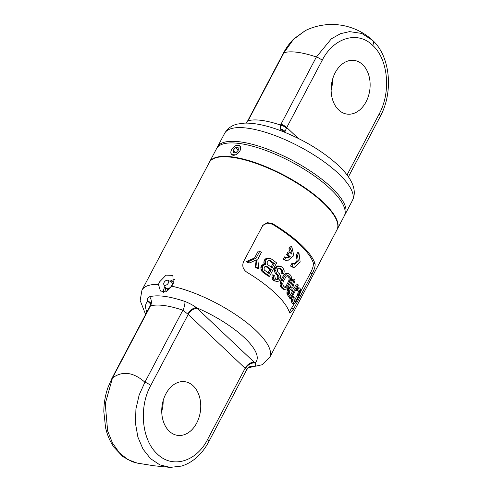 <?xml version="1.0" encoding="UTF-8"?>
<svg xmlns="http://www.w3.org/2000/svg" width="492" height="492" viewBox="0 0 492 492"><rect width="100%" height="100%" fill="white"/><g stroke="black" fill="none" stroke-linecap="round" stroke-linejoin="round"><path stroke-width="0.74" d="M246.166 261.664L254.555 257.968L258.171 251.111L259.714 251.314L256.098 258.171L247.796 261.879L246.166 261.664A70.258 22.571 27.8 0 1 248.054 262.753L249.653 262.962A72.183 23.186 -152.2 0 0 247.796 261.879M254.555 257.968L256.098 258.171M254.936 260.526L255.643 267.377A70.258 22.571 27.8 0 1 257.267 268.423L258.731 268.62L257.82 259.235L261.443 252.378A72.183 23.186 -152.2 0 0 259.714 251.314M255.643 267.377L257.125 267.568L256.363 259.85L249.653 262.962M258.731 268.62A72.183 23.186 -152.2 0 0 257.125 267.568M289.284 312.008L294.284 303.619M272.599 223.657A72.183 23.186 27.8 0 1 301.043 244.696A72.183 23.186 27.8 0 1 315.083 263.835C315.378 266.19 314.406 269.481 312.18 273.712L293.619 308.914L289.929 313.176L289.437 312.475A72.183 23.186 27.8 0 0 275.397 293.337A72.183 23.186 27.8 0 0 246.953 272.297C242.987 269.456 241.867 265.889 243.577 261.596L262.876 225.268L267.365 222.636L272.599 223.657L272.205 224.155A70.258 22.571 27.8 0 1 313.349 263.06C313.65 265.416 312.684 268.712 310.458 272.937L300.594 291.645M272.205 224.155L267.131 223.104L262.685 225.514M296.571 288.275L297.476 287.728L299.548 287.943L298.029 288.466L297.193 289.745A72.183 23.186 -152.2 0 1 297.666 290.643L296.196 290.446A70.258 22.571 27.8 0 0 295.852 289.77M291.596 297.709L291.455 301.639A70.258 22.571 27.8 0 1 291.959 302.961L292.346 303.404L293.902 303.607L293.496 303.164A72.183 23.186 -152.2 0 0 292.955 301.836L292.765 299.64L293.73 296.319A72.183 23.186 -152.2 0 1 294.198 297.217L293.859 300.126A72.183 23.186 -152.2 0 1 294.4 301.448L295.2 301.614L296.387 300.046L299.21 294.468L299.677 291.442A72.183 23.186 -152.2 0 0 299.136 290.12L298.195 289.936L297.666 290.643M295.741 301.043L294.167 300.84L297.063 295.551L298.644 295.76M297.838 290.415A70.258 22.571 27.8 0 1 298.14 291.239L298.004 293.115L297.063 295.551M294.13 279.259L292.765 279.081L290.403 287.057L289.622 287.008L288.644 287.685L287.463 289.53L286.91 292.156L287.365 294.69A70.258 22.571 27.8 0 1 289.794 298.355L291.227 298.546A72.183 23.186 -152.2 0 0 288.749 294.874L288.275 292.334L288.829 289.708L290.009 287.863L290.987 287.187L291.781 287.236L294.13 279.259A72.183 23.186 -152.2 0 1 295.003 280.354L292.783 287.592A72.183 23.186 -152.2 0 1 294.579 290.2L297.746 284.198A72.183 23.186 -152.2 0 1 298.312 285.108L291.227 298.546M293.736 288.927L296.325 284.013L297.746 284.198M269.555 276.313L276.633 262.882A72.183 23.186 -152.2 0 0 271.123 258.81L268.331 258.048L266.873 258.214L264.794 259.524L263.847 261.984L264.007 263.65L264.364 264.278L265.791 264.468L263.78 265.034L262.47 266.861L261.024 266.67L260.834 267.703L261.547 270.914L262.63 272.058A70.258 22.571 27.8 0 1 268.183 276.135L269.555 276.313A72.183 23.186 -152.2 0 0 264.038 272.242L262.968 271.104L262.427 269.555L262.47 266.861M261.024 266.67L262.341 264.844L264.364 264.278M288.607 273.681L286.319 273.435L285.053 273.933L283.189 276.024L280.926 280.311L280.077 283.367L280.139 285.157L281.135 287.457A70.258 22.571 27.8 0 1 282.359 288.736L283.244 289.241L284.591 289.419L283.7 288.915A72.183 23.186 -152.2 0 0 282.469 287.635L281.473 285.335L281.412 283.546L282.26 280.483L284.524 276.197L286.387 274.112L287.654 273.613L289.554 274.198A72.183 23.186 -152.2 0 1 290.784 275.477L291.645 277.759L291.602 279.536L290.661 282.58L287.506 288.14L286.633 288.97L284.591 289.419M275.778 279.456L276.645 279.376L277.586 278.109L278.927 278.288L278.626 278.859L277.986 279.554L276.399 279.425A72.183 23.186 -152.2 0 0 275.231 278.435L274.788 276.012A72.183 23.186 -152.2 0 0 273.552 275.016L272.199 274.837L271.953 275.858L272.334 279.025L273.177 280.139A70.258 22.571 27.8 0 1 274.155 280.963L275.495 281.141A72.183 23.186 -152.2 0 0 274.524 280.317L273.324 277.679L273.552 275.016M278.816 268.115L279.161 268.251A70.258 22.571 27.8 0 1 280.717 269.573L281.319 270.514L281.16 272.888A70.258 22.571 27.8 0 1 282.242 273.866L283.577 274.038L284.001 272.734L284.216 270.815L282.962 268.035A72.183 23.186 -152.2 0 0 281.412 266.713L277.796 265.901L275.335 267.187L274.401 270.096L274.628 271.904L275.994 274.253A70.258 22.571 27.8 0 1 277.168 275.249L277.857 277.088L277.586 278.109M296.178 255.305L297.599 252.617L298.933 252.79L300.175 262.064L294.185 267.439L291.848 266.227L293.263 263.54L294.683 264.272L298.33 261.049L297.512 255.477L296.178 255.305L297.131 260.391L294.025 264.075M293.263 263.54L291.928 263.368L290.514 266.055L292.845 267.267L294.185 267.439M288.988 256.633A70.258 22.571 27.8 0 0 286.615 254.585L288.029 251.898L289.376 252.076L287.955 254.764A72.183 23.186 -152.2 0 1 290.329 256.806L288.988 256.633L287.02 257.605M290.329 256.806L287.691 257.771L284.665 256.836L283.251 259.518L287.365 260.969L293.835 255.637L291.682 246.264L290.335 246.086L288.915 248.774L290.532 253.066M158.461 284.431L159.47 282.002L166.044 275.157L172.877 275.379L173.264 283.822L171.659 286.166L165.804 291.904L160.435 290.993L158.461 284.431A72.183 23.186 -152.2 0 0 141.954 290.163L209.254 162.514A72.183 23.186 27.8 0 1 256.461 163.547A72.183 23.186 27.8 0 1 323.146 202.772A72.183 23.186 27.8 0 1 336.952 229.838L269.653 357.487A72.183 23.186 -152.2 0 0 255.846 330.421A72.183 23.186 -152.2 0 0 171.659 286.166M248.767 367.401L253.749 366.552C255.742 365.876 256.16 364.707 254.997 363.047A62.238 19.994 -152.2 0 0 244.561 337.844A62.238 19.994 -152.2 0 0 196.431 307.672C193.448 305.409 189.598 303.324 184.869 301.424C169.236 296.196 157.477 294.647 149.599 296.768C147.434 297.765 146.837 299.265 147.821 301.264A62.238 19.994 -152.2 0 0 146.923 311.983M246.209 370.052C246.959 369.953 246.707 369.467 245.459 368.594A6.095 1.956 -152.2 0 0 245.121 368.262L188.202 314.437A6.095 1.956 -152.2 0 0 187.821 314.099L182.889 310.181C168.522 305.384 157.717 303.958 150.472 305.907L149.832 306.467C150.54 303.964 150.632 302.629 150.103 302.463L150.121 302.482M245.459 368.594A8.02 5.541 -43.3 0 1 254.997 363.047A14.114 4.533 -152.2 0 0 254.223 362.278L197.304 308.453A8.02 4.981 -46.6 0 0 188.202 314.437L150.7 385.574C138.701 407.173 141.684 440.002 157.292 453.95C172.335 468.981 196.431 461.767 207.618 439.393A6.095 1.956 27.8 0 1 208.786 441.681L246.677 369.818C248.565 367.45 249.764 366.392 250.28 366.632L250.28 366.632A8.02 7.22 73.4 0 1 253.749 366.552M161.733 411.472A27.078 19.354 97.5 0 0 163.16 400.642M170.263 467.4L153.861 465.758L137.163 463.083L132.403 461.816L122.883 456.65L113.96 447.222C110.079 441.607 107.293 435.137 105.589 427.825L103.818 411.472C103.892 403.237 105.263 395.273 107.933 387.573L111.942 378.33A6.095 1.956 27.8 0 1 112.496 377.93C122.496 370.661 133.301 372.081 144.912 382.204L139.15 394.996L135.927 408.987L135.472 423.366L137.889 437.081L143.012 449.116L150.503 458.618L159.82 464.86L170.263 467.4L181.45 466.084C187.224 464.35 192.526 461.256 197.353 456.81C201.849 452.634 205.662 447.591 208.786 441.681M150.7 385.574A6.095 1.956 -152.2 0 0 144.912 382.204L182.889 310.181A8.02 3.352 -71.2 0 0 184.869 301.424M193.196 385.851A27.078 19.354 97.5 0 0 184.777 381.694A27.078 19.354 97.5 0 0 163.43 399.732A27.078 19.354 97.5 0 0 169.279 431.213A27.078 19.354 97.5 0 0 177.698 435.377A27.078 19.354 97.5 0 0 199.051 417.339A27.078 19.354 97.5 0 0 193.196 385.851M137.163 463.083L127.68 459.51L119.249 452.634L112.404 442.862L107.637 430.918L105.251 403.698L112.496 377.93L150.472 305.907A8.02 7.214 -106.6 0 0 149.599 296.768M163.522 292.482A9.945 6.175 133.4 0 1 164.746 286.984A9.945 6.175 -46.6 0 1 164.925 286.658M174.432 279.567A9.945 6.175 -46.6 0 0 170.029 281.258M174.02 282.014A6.015 3.739 -46.6 0 0 171.413 281.904M165.638 288.005A6.015 3.739 -46.6 0 0 166.339 291.159A6.015 3.739 -46.6 0 0 166.61 291.387L166.339 291.159M165.865 288.263A4.237 2.632 133.4 0 0 171.708 285.575A4.237 2.632 -46.6 0 0 171.683 282.107A4.237 2.632 -46.6 0 0 171.216 281.799L167.975 280.329A3.05 1.894 -46.6 0 0 164.1 282.488A3.05 1.894 133.4 0 0 163.879 284.659L165.527 287.814A4.237 2.632 133.4 0 0 165.865 288.263L168.842 289.167A3.622 2.251 133.4 0 0 169.051 289.13M167.975 280.329A3.05 1.894 -46.6 0 1 168.325 283.048A3.05 1.894 133.4 0 1 165.97 285.169A3.05 1.894 133.4 0 1 163.879 284.659M337.057 229.635A72.183 23.186 -152.2 0 0 337.168 229.438A72.183 23.186 -152.2 0 0 323.361 202.372A72.183 23.186 27.8 0 0 256.676 163.147A72.183 23.186 27.8 0 0 209.469 162.108L216.554 148.67A72.183 23.186 27.8 0 1 263.755 149.709A72.183 23.186 27.8 0 1 330.446 188.934A72.183 23.186 -152.2 0 1 344.252 216L337.168 229.438M230.853 152.901L231.591 154.642L235.834 154.82L240.127 150.884L239.967 145.786L235.262 145.915M238.663 152.582A6.015 3.739 133.4 0 1 231.64 154.574A6.015 3.739 133.4 0 1 232.882 147.834A6.015 3.739 133.4 0 1 239.905 145.835A6.015 3.739 133.4 0 1 238.663 152.582M233.165 150.312L233.454 152.797L236.062 152.692L238.386 150.097L238.097 147.612L235.483 147.717L233.165 150.312L235.693 152.704M235.483 147.717L238.208 150.294M295.95 289.579L297.193 289.745M299.548 287.943L300.04 288.404A72.183 23.186 -152.2 0 1 300.581 289.726L300.563 291.897L298.865 296.621L295.815 302.199L293.902 303.607M296.639 288.281L298.029 288.466M297.476 287.728L298.945 287.918M291.959 302.961L293.496 303.164M291.455 301.639L292.955 301.836M291.282 300.618L292.765 300.809M291.295 299.45L292.765 299.64M291.664 297.715L293.054 297.9M292.488 296.159L293.73 296.319M294.487 301.516L295.2 301.614M294.8 299.837L296.387 300.046M297.629 294.259L299.21 294.468M298.004 293.115L299.573 293.324M298.177 292.107L299.733 292.316M298.14 291.239L299.677 291.442M298.152 289.991L299.136 290.12M287.365 294.69L288.749 294.874M293.675 291.916L291.418 296.202A72.183 23.186 -152.2 0 0 289.388 293.287L289.247 291.658L290.028 289.788L291.147 288.822L291.645 289.001A72.183 23.186 -152.2 0 1 293.675 291.916L292.26 291.731A70.258 22.571 27.8 0 0 290.526 289.173M290.403 287.057L291.781 287.236M289.622 287.008L290.987 287.187M288.644 287.685L290.009 287.863M288.066 288.386L289.431 288.564M287.463 289.53L288.829 289.708M287.137 290.544L288.503 290.723M286.91 292.156L288.275 292.334M286.934 293.632L288.312 293.816M290.963 288.909L291.645 289.001M290.569 294.929L292.26 291.731M263.706 264.222L265.139 264.407M264.007 263.65L265.44 263.835L265.483 261.147L264.044 260.957M265.791 264.468L265.44 263.835M263.847 261.984L265.286 262.175M264.794 259.524L266.24 259.714L265.483 261.147M265.508 258.841L266.947 259.032L266.24 259.714M266.873 258.214L268.306 258.405L266.947 259.032M269.751 258.238L268.306 258.405M262.63 272.058L264.038 272.242M261.547 270.914L262.968 271.104M260.994 269.364L262.427 269.555M260.834 267.703L262.273 267.894M261.627 265.526L263.072 265.717M262.341 264.844L263.78 265.034M264.702 270.36L264.118 269.561L264.13 267.611L265.133 266.356L266.812 266.356A72.183 23.186 -152.2 0 1 271.24 269.585L269.13 273.589A72.183 23.186 -152.2 0 0 264.702 270.36M268.3 260.354L266.941 262.925L267.716 264.641A72.183 23.186 -152.2 0 1 272.144 267.869L274.407 263.583A72.183 23.186 -152.2 0 0 269.979 260.354L268.3 260.354M265.662 266.203L266.812 266.356M265.508 266.246A70.258 22.571 27.8 0 1 269.862 269.407L271.24 269.585M268.072 272.802L269.862 269.407M271.086 267.082L273.029 263.404L274.407 263.583M268.675 260.243A70.258 22.571 27.8 0 1 273.029 263.404M268.829 260.2L269.979 260.354M282.359 288.736L283.7 288.915M283.38 285.92L282.709 283.939L283.269 281.455L286.301 276.184L287.869 275.557L288.65 275.914A72.183 23.186 -152.2 0 1 289.88 277.193L290.323 278.115L290.292 280.335L287.568 285.926L286.086 287.451L284.604 287.199A72.183 23.186 -152.2 0 0 283.38 285.92M281.135 287.457L282.469 287.635M280.489 286.375L281.83 286.547M280.139 285.157L281.473 285.335M280.077 283.367L281.412 283.546M280.342 281.904L281.676 282.076M280.926 280.311L282.26 280.483M283.189 276.024L284.524 276.197M284.112 274.751L285.446 274.93M285.053 273.933L286.387 274.112M286.319 273.435L287.654 273.613M287.113 275.643L288.65 275.914M287.316 275.735A70.258 22.571 27.8 0 1 288.54 277.014L289.88 277.193M288.54 277.014L288.976 277.937L290.323 278.115M288.976 277.937L289.112 278.982L290.458 279.161M289.112 278.982L288.945 280.157L290.292 280.335M288.945 280.157L288.478 281.455L289.831 281.633M284.739 287.273L286.221 285.747L287.568 285.926M286.221 285.747L288.478 281.455M285.477 286.731L286.824 286.91M284.776 287.279L286.086 287.451M276.645 279.376L277.986 279.554M277.285 278.681L278.626 278.859M277.857 277.088L279.192 277.267L278.509 275.422A72.183 23.186 -152.2 0 0 277.34 274.431L275.981 272.082L275.938 268.792L274.579 268.614M278.927 278.288L279.192 277.267M277.593 276.024L278.927 276.203M277.168 275.249L278.509 275.422M275.994 274.253L277.34 274.431M275.145 273.14L276.492 273.318M274.628 271.904L275.981 272.082M274.401 270.096L275.754 270.274M275.335 267.187L276.695 267.365L275.938 268.792M276.356 266.375L277.716 266.553L276.695 267.365M277.796 265.901L279.148 266.08L277.716 266.553M280.262 266.172L279.148 266.08M283.577 274.038A72.183 23.186 -152.2 0 0 282.494 273.06L282.66 270.692L282.057 269.751A72.183 23.186 -152.2 0 0 280.508 268.429L278.65 268.128L277.789 268.65L277.297 270.698L278.244 272.716A72.183 23.186 -152.2 0 1 279.413 273.706L280.471 275.877L280.176 278.982L278.792 281.11L276.406 281.51M281.16 272.888L282.494 273.06M281.424 271.867L282.765 272.039M281.319 270.514L282.66 270.692M280.717 269.573L282.057 269.751M279.161 268.251L280.508 268.429M274.155 280.963L275.495 281.141M273.177 280.139L274.524 280.317M272.334 279.025L273.681 279.204M271.971 277.5L273.324 277.679M271.953 275.858L273.306 276.037M298.933 252.79L297.512 255.477M290.514 266.055L291.848 266.227M286.615 254.585L287.955 254.764M286.012 257.008L284.597 259.696L287.365 260.969M291.682 246.264L290.262 248.946C291.645 250.25 292.137 251.972 291.744 254.118A72.183 23.186 -152.2 0 0 289.376 252.076M288.915 248.774L290.262 248.946M283.251 259.518L284.597 259.696M217.027 147.889A72.183 23.186 27.8 0 1 217.403 147.059A72.183 23.186 27.8 0 1 264.61 148.098A72.183 23.186 27.8 0 1 331.294 187.323A72.183 23.186 27.8 0 1 345.101 214.389A72.183 23.186 27.8 0 1 344.628 215.17M298.189 138.357L286.744 127.539L285.009 131.475A8.02 4.981 -46.6 0 0 285.391 132.545M286.504 128.055A6.095 2.159 -156.7 0 0 280.532 125.079L280.625 129.261L283.945 131.961L285.009 131.475A6.095 5.246 -177.1 0 0 280.625 129.261M347.057 174.918L379.086 114.175C391.275 92.158 388.206 59.194 372.702 45.399C373.779 43.191 373.742 41.506 372.598 40.35L371.534 39.385A60.313 60.313 0 0 0 305.255 30.645L293.453 39.421L283.97 52.712L248.546 119.894L245.859 123.086M352.327 200.681C357.327 190.841 352.702 179.106 338.459 165.478C323.779 152.046 305.624 140.878 283.989 131.979L283.945 131.961A65.608 21.076 27.8 0 0 282.144 131.253C267.759 125.645 255.268 122.932 244.678 123.111L237.445 124.064C234.739 124.74 228.885 126.253 224.629 133.35A72.183 23.186 -152.2 0 1 271.836 134.39A72.183 23.186 -152.2 0 1 338.521 173.614A72.183 23.186 -152.2 0 1 352.327 200.681L345.101 214.389M379.086 114.175A6.095 1.956 27.8 0 1 380.254 116.456C393.557 92.17 390.445 56.525 372.665 40.412L361.78 33.438L349.591 31.623L340.538 33.665L331.362 38.813L316.381 56.986L280.532 125.079A60.313 19.372 -152.2 0 0 248.054 120.792A6.095 1.501 -150.7 0 0 247.581 121.05L245.754 123.086M332.549 79.372A27.078 19.354 -82.5 0 1 331.122 90.196M335.212 72.687A27.078 19.354 -82.5 0 1 354.166 60.418A27.078 19.354 -82.5 0 1 366.048 101.844A27.078 19.354 -82.5 0 1 347.088 114.107A27.078 19.354 -82.5 0 1 335.212 72.687M293.619 308.914L291.897 308.146M310.458 272.937L312.18 273.712M313.349 263.06L315.083 263.835M150.109 302.469A8.02 5.541 136.7 0 0 147.821 301.264A14.114 4.533 -152.2 0 0 148.596 302.033L150.46 303.798M197.304 308.453A14.114 4.533 -152.2 0 0 196.431 307.672A8.02 4.366 -49.5 0 0 187.821 314.099M254.223 362.278A8.02 4.981 -46.6 0 0 245.121 368.262L207.618 439.393M148.596 302.033A8.02 4.981 133.4 0 1 150.195 302.629M168.043 290.157A4.207 2.614 133.4 0 1 167.089 289.007M172.495 283.294A4.207 2.614 133.4 0 1 173.325 283.7M248.546 119.894A6.095 1.956 -152.2 0 0 247.993 120.294L247.581 121.05M247.993 120.294L283.417 53.111A6.095 1.956 -152.2 0 1 283.97 52.712A60.313 19.372 27.8 0 1 316.381 56.986A6.095 1.956 -152.2 0 1 322.168 60.35L286.744 127.539A6.095 1.956 -152.2 0 0 280.957 124.169M380.254 116.456L348.428 176.812M372.702 45.399C357.801 30.442 333.582 37.601 322.168 60.35M248.312 367.758L262.273 364.732L269.653 357.487M141.954 290.163L140.152 300.434L144.826 312.488L145.847 314.025M111.942 378.33L149.832 306.467M172.753 285.034L171.683 282.107M231.64 154.574L232.076 154.986M239.905 145.835L240.379 146.284M217.403 147.059L224.629 133.35M283.417 53.111C286.319 47.607 289.825 42.829 293.927 38.788L305.255 30.645"/></g></svg>
